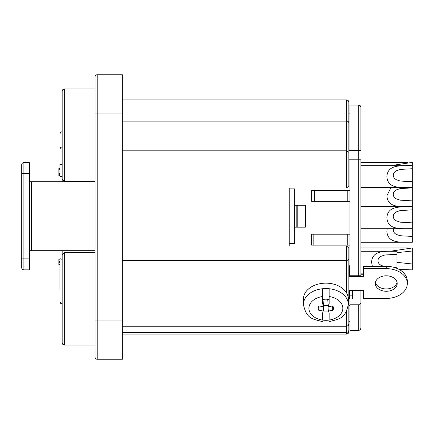 <?xml version="1.0" encoding="UTF-8"?>
<svg xmlns="http://www.w3.org/2000/svg" width="434" height="434" viewBox="0 0 434 434"><rect width="100%" height="100%" fill="white"/><g stroke="black" fill="none" stroke-linecap="round" stroke-linejoin="round"><path stroke-width="0.65" d="M329.146 321.702C338.015 318.957 345.252 319.771 348.29 304.424A22.432 15.863 180 0 0 329.146 288.735L329.146 303.588A7.617 5.387 180 0 0 329.102 303.572L328.212 306.632L332.737 305.97A7.617 5.387 0 0 1 333.475 308.107A7.617 5.387 0 0 1 332.737 310.614L328.212 309.957L329.124 313.082A7.617 5.387 180 0 0 329.146 313.077L329.146 320.113A22.432 15.863 180 0 1 322.581 320.113L322.581 313.077A7.617 5.387 180 0 0 322.603 313.082L323.509 309.957L318.99 310.614L319.115 305.992M322.695 311.102L329.032 311.102M323.786 305.46A7.237 5.116 180 0 0 327.941 305.46M328.212 309.957L327.898 301.901M322.581 299.72A7.617 5.387 0 0 1 322.798 299.65L322.619 303.572A7.617 5.387 180 0 0 322.581 303.588L322.581 288.735A22.432 15.863 180 0 0 303.431 304.424L303.431 299.01A22.432 15.863 180 0 1 329.146 283.321A22.432 15.863 180 0 1 348.29 299.01L348.29 304.424M329.102 303.572L328.929 299.644A7.617 5.387 0 0 1 329.146 299.72M329.146 288.735A22.432 15.863 180 0 0 322.581 288.735M322.798 299.644L322.798 299.65A7.427 5.251 180 0 1 328.929 299.644M318.99 310.614A7.617 5.387 0 0 1 318.252 308.107A7.617 5.387 0 0 1 318.99 305.97L323.509 306.632L322.619 303.572M323.509 306.632L323.997 299.341M323.824 301.901L323.509 309.957M332.737 310.614L332.612 305.992M328.212 306.632L327.73 299.341M62.176 179.253L64.362 181.439L64.362 88.986L62.827 89.616L62.176 91.173L62.176 179.253M62.176 102.467L62.176 91.173M62.176 254.747L62.176 342.827L62.176 254.747L64.362 252.561L94.997 252.561L94.997 345.014L64.362 345.014L64.362 252.561M94.997 76.948L94.997 357.052A2.186 2.186 0 0 0 97.189 359.238L122.35 359.238L122.35 74.762L97.189 74.762A2.186 2.186 0 0 0 94.997 76.948A2.186 2.186 0 0 1 97.189 74.762L122.35 74.762M94.997 352.126L94.997 345.014M348.838 185.817L348.838 152.329L346.652 150.804L346.652 188.003L348.838 185.817M346.652 188.003L289.207 188.003L289.207 245.997L346.652 245.997L348.838 248.183L348.838 259.489L346.652 260.693L346.652 293.053M348.838 330.138L348.838 324.182L348.198 325.619L346.652 326.216L346.652 332.292A2.186 2.154 0 0 0 348.838 330.138L348.838 321.643L349.934 321.719M348.838 324.182L348.838 259.489M313.825 234.186L311.639 234.186L311.639 245.129L313.825 245.129L313.825 234.186L347.748 234.186L347.748 245.129L349.934 245.129L349.934 275.764L360.876 275.764L360.876 159.783L348.838 159.783L348.838 102.115L348.838 113.903L349.934 113.833M122.35 99.928L346.652 99.928L346.652 121.097A2.186 1.79 0 0 1 348.838 122.893L348.838 113.057M122.35 150.804L346.652 150.804L346.652 121.097L122.35 121.097M122.35 260.693L346.652 260.693L346.652 245.997M122.35 326.216L346.652 326.216L346.652 311.053M94.997 181.439L64.362 181.439M21.7 173.557L21.7 267.653A2.186 2.186 0 0 0 23.886 269.839L29.36 269.839L29.36 258.897L23.886 258.897L23.886 173.557L21.7 173.557L21.7 164.801L21.7 173.557M23.886 162.614L23.886 173.557L29.36 173.557L29.36 162.614L23.886 162.614A2.186 2.186 0 0 0 21.7 164.801M21.7 267.653L21.7 258.897L23.886 258.897L23.886 269.839M29.36 173.557L29.36 258.897M29.36 250.689L94.997 250.689M94.997 181.759L29.36 181.759M289.207 243.582L294.681 243.582L294.681 227.166M296.807 227.166L294.567 227.166L294.567 205.287L296.807 205.287L296.807 227.166L305.395 227.166L305.395 205.287L296.807 205.287M289.207 188.871L294.681 188.871L294.681 205.287M297.784 227.166L297.784 205.287M360.876 159.783L360.876 271.896M360.876 328.283L360.876 290.498L360.876 303.236L358.685 304.787L349.934 304.787L349.934 330.469L358.685 330.469L360.22 329.84L360.876 328.283L360.876 303.236M347.748 245.129L313.825 245.129M358.685 105.077L349.934 105.077L349.934 150.484L360.876 150.484L360.876 107.263L360.22 105.706L358.685 105.077L358.685 275.764M360.876 150.484L360.876 144.191M349.934 245.129L349.934 234.186L347.748 234.186M62.176 164.643L59.984 164.285L59.984 176.812L62.176 176.247L62.176 181.759M62.176 250.689L62.176 259.304L59.984 258.735L59.984 289.44M59.984 176.812L59.984 164.285M59.984 176.774L59.984 175.629L59.984 176.774L59.984 175.629L58.894 175.629L58.894 174.441M348.838 150.484L349.934 150.484M349.934 159.783L349.934 234.186M349.934 305.661L348.838 305.607M349.934 304.787L349.934 298.972L352.489 298.972L352.489 295.863L349.386 295.863M348.838 265.201L349.934 265.261M314.373 190.417L347.2 190.417L347.2 201.36L314.373 201.36L314.373 190.417L311.639 190.417L311.639 201.36L311.639 193.895M347.2 201.36L349.934 201.36L349.934 190.417L347.2 190.417M311.639 201.36L314.373 201.36M352.489 298.972L352.489 290.498M59.984 174.68L58.894 174.68L58.894 168.538L59.984 168.538M59.984 261.436L58.894 261.436L58.894 259.174L59.984 259.174M59.984 264.512L58.894 264.512L58.894 261.436M59.984 262.57L58.894 262.57M393.671 267.279L396.98 267.29L396.98 268.402M372.35 266.324L371.558 262.196C372.367 249.42 386.515 251.492 396.98 251.253L396.98 254.286L384.817 254.997L380.775 256.402L379.197 257.644L378.258 259.065L377.9 260.791L378.258 262.51L379.197 263.937L380.775 265.174L383.689 266.324M396.98 254.286L396.98 267.29M396.98 262.342L412.3 264.008L412.3 269.856L399.378 269.574M390.258 251.253L412.3 247.971L412.3 251.004L396.98 252.675M412.3 251.004L412.3 264.008M393.394 228.713L393.573 231.658L394.517 233.085L396.09 234.322L400.132 235.727L412.3 236.438L412.3 242.281C401.835 242.042 387.681 244.12 386.873 231.344L387.182 228.713M412.3 228.713C401.835 228.479 387.681 230.552 386.873 217.776C387.681 204.994 401.835 207.072 412.3 206.834L412.3 209.866L400.132 210.577L396.09 211.982L394.517 213.219L393.573 214.646L393.215 216.365L393.573 218.09L394.517 219.517L396.09 220.754L400.132 222.159L412.3 222.87L412.3 236.438M412.3 200.877L412.3 187.873L400.132 188.584L396.09 189.989L394.517 191.226L393.573 192.653L393.215 194.378L393.573 196.097L394.517 197.524L396.09 198.761L400.132 200.166L412.3 200.877L412.3 206.725C401.835 206.486 387.681 208.559 386.873 195.783L390.985 187.575M390.258 165.69L412.3 162.408L412.3 165.446L403.522 165.69M412.3 181.732L412.3 187.575C401.835 187.336 387.681 189.414 386.873 176.633C387.681 163.857 401.835 165.929 412.3 165.69L412.3 168.728L400.132 169.434L396.09 170.844L394.517 172.081L393.573 173.508L393.215 175.227L393.573 176.953L394.517 178.374L396.09 179.616L400.132 181.021L412.3 181.732L412.3 168.728M412.3 209.866L412.3 222.87M386.244 266.324A21.06 14.892 0 0 1 407.309 281.216L407.309 283.538A21.06 14.892 180 0 0 386.244 268.641L363.611 268.641L363.611 266.324L386.244 266.324L386.244 268.641M348.838 298.429L349.386 298.429L349.386 290.498L363.611 290.498L363.611 298.429L386.244 298.429A21.06 14.892 180 0 0 407.309 283.538M375.426 282.377A10.942 7.736 180 0 0 386.244 288.952A10.942 7.736 180 0 0 397.061 282.377M397.186 283.538A10.942 7.736 0 0 1 386.244 291.274A10.942 7.736 0 0 1 375.301 283.538A10.942 7.736 0 0 1 386.244 275.802A10.942 7.736 0 0 1 397.186 283.538M363.611 268.641L363.611 276.572L349.386 276.572L349.386 268.641L348.838 268.641M349.386 274.25L349.934 274.25M360.876 274.25L363.611 274.25M348.838 266.324L349.386 266.324L349.386 268.641M329.146 296.531A16.959 11.995 0 0 1 342.822 308.292A16.959 11.995 0 0 1 329.146 320.059M322.581 320.059A16.959 11.995 0 0 1 308.905 308.292A16.959 11.995 0 0 1 322.581 296.531M122.35 320.943L97.189 320.943L97.189 359.238A2.186 2.186 0 0 1 94.997 357.052M94.997 113.057L97.189 113.057L97.189 320.943L94.997 320.943M122.35 113.057L97.189 113.057L97.189 74.762M122.35 332.292L346.652 332.292L346.652 334.071L348.187 333.442L348.838 331.885M31.546 250.689L31.546 181.759M358.685 304.787L358.685 330.469M59.984 149.03L60.641 147.468L62.176 146.838L62.176 131.611L60.641 132.24L59.984 133.797M59.984 169.737L58.894 169.737M59.984 173.443L58.894 173.443M322.581 321.702C313.711 318.957 306.475 319.771 303.431 304.424M64.362 345.014L62.827 344.384L62.176 342.827M346.652 99.928L348.187 100.558L348.838 102.115M122.35 334.071L346.652 334.071M94.997 88.986L64.362 88.986M360.703 290.498L360.876 291.355M62.176 303.936L60.641 303.306L59.984 301.749M360.876 273.138L363.611 273.138M360.876 251.253L392.689 251.253M399.866 269.856L408.003 269.856M360.876 247.971L408.003 247.971M360.876 242.281L408.003 242.281M360.876 206.725L408.003 206.725M360.876 162.408L408.003 162.408M360.876 187.575L408.003 187.575M360.876 165.69L408.003 165.69M360.876 228.713L408.003 228.713M360.876 206.834L408.003 206.834"/></g></svg>
